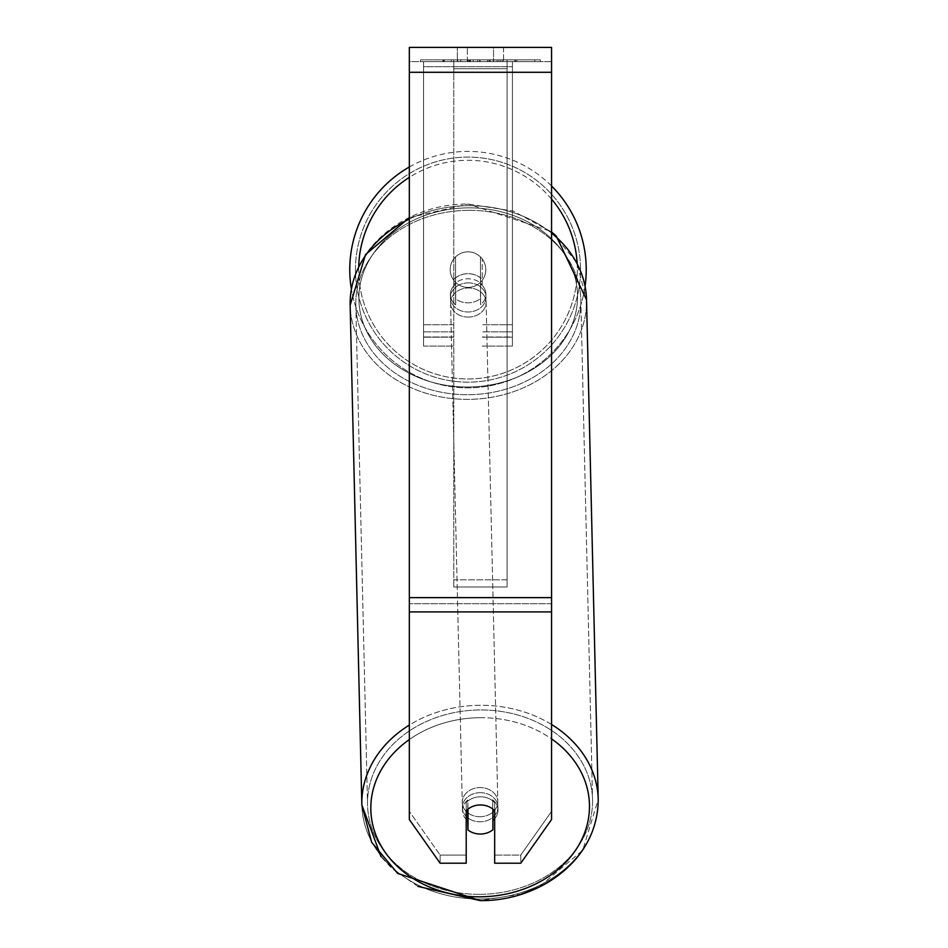 <?xml version="1.0" encoding="UTF-8"?>
<svg xmlns="http://www.w3.org/2000/svg" width="948" height="948" viewBox="0 0 948 948"><rect width="100%" height="100%" fill="white"/><g stroke="black" fill="none" stroke-linecap="round" stroke-linejoin="round"><path stroke-width="0.71" stroke-dasharray="4.74 3.56" d="M453.772 279.518A17.775 14.564 0 0 1 467.992 273.688A17.775 14.564 0 0 1 482.224 279.518L482.224 258.958A17.775 17.775 0 0 0 453.772 258.958L453.772 284.613A17.775 14.564 0 0 1 467.992 278.783A17.775 14.564 0 0 1 482.224 284.613L482.224 258.958A17.775 17.775 0 0 0 453.772 258.958L453.772 284.613A17.775 14.564 180 0 1 467.992 278.783A17.775 14.564 180 0 1 482.224 284.613L482.224 258.958A17.775 17.775 0 0 0 453.772 258.958L453.772 279.518A17.775 14.564 180 0 1 467.992 273.688A17.775 14.564 -1.3 0 1 480.446 277.752L480.589 283.879A17.775 14.564 -1.3 0 1 485.909 293.951A17.775 14.564 -1.3 0 1 480.589 304.675L480.446 298.561A17.775 14.564 -1.3 0 1 467.992 302.815A17.775 14.564 -1.3 0 1 455.55 298.75L455.692 304.865A17.775 14.564 -1.3 0 1 450.371 294.781A17.775 14.564 -1.3 0 1 455.692 284.068L455.55 277.954A17.775 14.564 -1.3 0 1 467.992 273.688A17.775 14.564 180 0 1 482.224 279.518L482.224 258.958A17.775 17.775 0 0 0 453.772 258.958L453.772 279.518M512.441 66.716L512.441 346.079L512.441 61.62L512.441 346.079L512.441 61.62L512.441 66.716L423.555 66.716L423.555 346.079L423.555 61.62L423.555 337.192L423.555 61.62L423.555 337.192L423.555 61.62L423.555 66.716L512.441 66.716L512.441 336.978L482.224 336.978L512.441 336.978L512.441 331.883L512.441 337.192L512.441 61.62L423.555 61.62L423.555 346.079L423.555 61.62L512.441 61.62L423.555 61.62L512.441 61.62L512.441 337.192L512.441 66.716M480.15 792.682A17.775 14.564 -1.3 0 1 497.925 806.831A17.775 14.564 -1.3 0 1 480.15 821.809A17.775 14.564 -1.3 0 1 462.375 807.66A17.775 14.564 -1.3 0 1 480.15 792.682A17.775 14.564 178.7 0 1 497.925 806.831A17.775 14.564 178.7 0 1 480.15 821.809A17.775 14.564 178.7 0 1 462.375 807.66A17.775 14.564 178.7 0 1 480.15 792.682M466.215 819.38A17.775 14.564 -1.3 0 1 462.458 810.718A17.775 14.564 -1.3 0 1 467.779 800.005L467.992 809.13M474.201 805.895A17.775 14.564 -1.3 0 1 480.446 804.923A17.775 14.564 -1.3 0 1 492.889 808.988L492.889 809.13M467.779 809.308L467.779 800.005A17.775 14.564 178.7 0 0 462.458 810.718L462.375 807.66L462.458 810.718A17.775 14.564 178.7 0 0 467.779 820.802L467.992 829.974A17.775 14.564 178.7 0 0 480.446 834.039A17.775 14.564 178.7 0 0 492.889 829.784L492.676 799.804A17.775 14.564 178.7 0 1 497.996 809.888A17.775 14.564 -1.3 0 0 492.676 799.804L492.676 820.613A17.775 14.564 -1.3 0 0 492.889 820.435M467.992 829.974L467.992 809.177A17.775 14.564 178.7 0 1 480.446 804.923A17.775 14.564 178.7 0 1 492.889 808.988L492.676 820.613A17.775 14.564 178.7 0 0 497.996 809.888L497.925 806.831L497.996 809.888A17.775 14.564 -1.3 0 1 494.666 818.693M468.217 282.871A17.775 14.564 -1.3 0 1 485.98 297.008A17.775 14.564 -1.3 0 1 468.217 311.987A17.775 14.564 -1.3 0 1 450.442 297.85A17.775 14.564 -1.3 0 1 468.217 282.871A17.775 14.564 178.7 0 1 485.98 297.008A17.775 14.564 178.7 0 1 468.217 311.987A17.775 14.564 178.7 0 1 450.442 297.85A17.775 14.564 178.7 0 1 468.217 282.871M455.55 277.954L455.55 298.75A17.775 14.564 178.7 0 0 467.992 302.815A17.775 14.564 178.7 0 0 480.446 298.561L480.446 277.752A17.775 14.564 178.7 0 0 467.992 273.688A17.775 14.564 178.7 0 0 455.55 277.954L455.692 304.865L455.55 277.954M480.589 283.879L480.589 304.675A17.775 14.564 178.7 0 0 485.909 293.951L485.98 297.008L485.909 293.951A17.775 14.564 178.7 0 0 480.589 283.879L480.589 304.675L480.589 283.879M468.336 317.094A17.775 14.564 -1.3 0 1 450.561 302.945A17.775 14.564 -1.3 0 1 468.336 287.967A17.775 14.564 -1.3 0 1 486.111 302.116A17.775 14.564 -1.3 0 1 468.336 317.094A17.775 14.564 178.7 0 1 450.561 302.945A17.775 14.564 178.7 0 1 468.336 287.967A17.775 14.564 178.7 0 1 486.111 302.116A17.775 14.564 178.7 0 1 468.336 317.094M480.032 816.714A17.775 14.564 -1.3 0 1 462.257 802.565A17.775 14.564 -1.3 0 1 480.032 787.587A17.775 14.564 -1.3 0 1 497.807 801.735A17.775 14.564 -1.3 0 1 480.032 816.714A17.775 14.564 178.7 0 1 462.257 802.565A17.775 14.564 178.7 0 1 480.032 787.587A17.775 14.564 178.7 0 1 497.807 801.735A17.775 14.564 178.7 0 1 480.032 816.714M480.032 894.331A112.539 92.181 -1.3 0 1 367.528 804.781A112.539 92.181 -1.3 0 1 480.032 709.957A112.539 92.181 -1.3 0 1 592.536 799.508A112.539 92.181 -1.3 0 1 480.032 894.331A112.539 92.181 178.7 0 1 367.528 804.781A112.539 92.181 178.7 0 1 480.032 709.957A112.539 92.181 178.7 0 1 592.536 799.508A112.539 92.181 178.7 0 1 480.032 894.331M468.336 210.338A112.539 92.181 -1.3 0 1 580.84 299.888A112.539 92.181 -1.3 0 1 468.336 394.712A112.539 92.181 -1.3 0 1 355.82 305.161A112.539 92.181 -1.3 0 1 468.336 210.338A112.539 92.181 178.7 0 1 580.84 299.888A112.539 92.181 178.7 0 1 468.336 394.712A112.539 92.181 178.7 0 1 355.82 305.161A112.539 92.181 178.7 0 1 468.336 210.338M540.407 59.843L420.474 59.843L540.407 59.843L540.407 61.62L420.474 61.62L540.407 61.62M420.474 59.843L420.474 61.62M551.558 61.62L409.335 61.62L409.335 47.4L409.335 72.285L409.335 47.4L551.558 47.4L551.558 61.62L409.335 61.62L409.335 819.534L409.335 603.746L409.335 811.37L440.121 855.06L409.335 811.37L409.335 819.534L440.121 863.213L440.121 855.06L440.121 863.213L466.215 863.213L466.215 810.789A17.775 14.564 180 0 1 480.446 804.971A17.775 14.564 180 0 1 494.666 810.789L494.666 802.636A17.775 14.564 180 0 0 466.215 802.636L466.215 855.06L440.121 855.06L466.215 855.06L466.215 863.213L466.215 802.636A17.775 14.564 0 0 1 480.446 796.806A17.775 14.564 0 0 1 494.666 802.636L494.666 863.213L520.76 863.213L520.76 855.06L494.666 855.06L520.76 855.06L520.76 863.213L551.558 819.534L551.558 61.62M474.889 61.62L515.428 61.62L474.889 61.62L474.889 59.843L444.316 59.843L444.316 61.62L515.428 61.62L444.245 61.62L515.428 61.62L444.316 61.62L444.316 59.843L495.105 59.843L495.105 61.62L495.105 59.843L515.428 59.843L515.428 61.62L515.428 59.843L444.245 59.843L444.245 61.62L444.245 59.843L515.428 59.843L515.428 61.62L515.428 59.843L502.807 59.843L502.807 61.62L502.807 59.843L515.428 59.843L515.428 61.62L515.428 59.843L444.316 59.843L444.316 61.62L444.316 59.843L515.428 59.843L515.428 61.62L515.428 59.843L474.889 59.843M493.529 61.62L457.327 61.62L503.554 61.62L493.529 61.62L493.529 47.4L503.554 47.4L457.327 47.4L503.554 47.4L493.529 47.4L493.529 61.62M457.327 61.62L467.364 61.62L457.327 61.62L457.327 47.4L457.327 61.62M507.109 61.62L453.772 61.62L534.826 61.62L453.772 61.62L453.772 59.843L453.772 586.966L453.772 61.62L507.109 61.62L507.109 59.843L507.109 61.62L507.109 59.843L453.772 59.843L507.109 59.843L507.109 61.62L507.109 59.843L534.826 59.843L534.826 61.62L534.826 59.843L453.772 59.843L507.109 59.843L507.109 579.856L453.772 579.856L453.772 61.62L453.772 68.742L507.109 68.742L507.109 61.62L507.109 586.966L453.772 586.966L453.772 68.742L507.109 68.742L507.109 61.62M500.793 61.62L442.894 61.62L500.793 61.62L500.793 59.843L516.85 59.843L516.85 61.62M467.364 61.62L467.364 47.4L467.364 61.62M551.558 597.631L551.558 72.285L551.558 611.91L551.558 597.631L409.335 597.631M551.558 811.37L551.558 603.746L551.558 819.534L551.558 811.37L520.76 855.06L551.558 811.37M467.897 59.843L514.835 59.843L443.569 59.843L467.897 59.843L467.897 61.62L514.835 61.62L467.897 61.62M451.295 59.843L451.295 61.62M443.569 59.843L443.569 61.62L443.569 59.843M514.835 59.843L514.835 61.62L493.244 61.62L514.835 61.62L514.835 59.843M493.244 59.843L493.244 61.62L493.244 59.843M489.986 59.843L489.986 61.62M534.826 59.843L507.109 59.843L534.826 59.843M467.471 59.843L487.568 59.843L467.471 59.843L467.471 61.62L487.568 61.62L467.471 61.62M487.568 59.843L487.568 61.62L487.568 59.843M470.22 59.843L479.664 59.843L470.22 59.843L470.22 61.62L460.87 61.62L479.664 61.62L470.22 61.62M516.85 59.843L442.894 59.843L469.201 59.843L460.87 59.843L460.87 61.62M460.87 59.843L479.664 59.843L479.664 61.62L479.664 59.843L498.873 59.843L498.873 61.62M489.014 59.843L515.428 59.843L489.014 59.843L489.014 61.62M497.036 59.843L497.036 61.62M515.428 59.843L515.428 61.62L515.428 59.843M473.171 59.843L444.316 59.843L444.316 61.62L444.316 59.843L473.171 59.843L473.171 61.62M442.894 59.843L442.894 61.62M457.718 59.843L457.718 61.62M469.201 59.843L469.201 61.62M498.873 59.843L490.235 59.843L490.235 61.62M490.235 59.843L500.793 59.843M469.319 61.62L460.669 61.62L477.768 61.62L469.319 61.62L469.307 59.843L460.669 59.843L460.669 61.62L460.669 59.843L477.768 59.843L477.768 61.62L477.768 59.843L469.319 59.843L469.319 61.62M512.441 61.62L423.555 61.62L512.441 61.62M349.776 269.635A118.227 118.227 0 0 0 467.992 387.851A118.227 118.227 0 0 0 586.22 269.635A118.227 118.227 0 0 0 467.992 151.407A118.227 118.227 0 0 0 349.776 269.635M585.07 286.13A118.227 118.227 0 0 1 351.376 289.022M485.779 269.635A17.775 17.775 0 0 1 467.992 287.41A17.775 17.775 0 0 1 450.217 269.635A17.775 17.775 0 0 1 467.992 251.848A17.775 17.775 0 0 1 480.446 282.326A17.775 17.775 0 0 1 450.217 269.635A17.775 17.775 0 0 1 480.446 256.932L480.446 282.326A17.775 17.775 0 0 1 455.55 282.326L455.55 256.932A17.775 17.775 0 0 1 485.779 269.635A17.775 17.775 0 0 1 467.992 287.41A17.775 17.775 0 0 1 450.217 269.635A17.775 17.775 0 0 1 467.992 251.848A17.775 17.775 0 0 1 480.446 282.326L480.446 256.932A17.775 17.775 0 0 1 467.992 287.41A17.775 17.775 0 0 1 455.55 256.932L455.55 282.326A17.775 17.775 0 0 1 467.992 251.848A17.775 17.775 0 0 1 485.779 269.635A17.775 17.775 0 0 1 467.992 287.41A17.775 17.775 0 0 1 450.217 269.635A17.775 17.775 0 0 1 467.992 251.848A17.775 17.775 0 0 1 485.779 269.635M409.335 166.99A118.227 118.227 0 0 1 551.558 185.986M480.446 256.932L480.446 282.326L480.446 256.932M455.55 282.326L455.55 256.932L455.55 282.326M355.464 269.635A112.539 112.539 0 0 1 467.992 157.095A112.539 112.539 0 0 1 580.532 269.635A112.539 112.539 0 0 1 467.992 382.163A112.539 112.539 0 0 1 355.464 269.635A112.539 112.539 0 0 1 467.992 157.095A112.539 112.539 0 0 1 580.532 269.635A112.539 112.539 0 0 1 467.992 382.163A112.539 112.539 0 0 1 355.464 269.635M467.992 809.177L467.779 820.802M455.692 304.865A17.775 14.564 178.7 0 1 450.371 294.781A17.775 14.564 178.7 0 1 455.692 284.068L455.692 304.865M507.109 586.966L507.109 68.742L507.109 586.966L453.772 586.966L453.772 579.856L507.109 579.856L507.109 586.966M453.772 336.978L423.555 336.978L453.772 336.978M453.772 324.737L423.555 324.737L453.772 324.737M453.772 331.883L423.555 331.883L453.772 331.883M512.441 324.737L482.224 324.737L512.441 324.737M512.441 331.883L482.224 331.883L512.441 331.883M551.558 724.485A118.227 96.838 178.7 0 0 480.032 705.3A118.227 96.838 178.7 0 0 409.335 725.078M361.84 804.911A118.227 96.838 178.7 0 0 480.032 898.988A118.227 96.838 178.7 0 0 598.224 799.377A118.227 96.838 -1.3 0 0 480.032 705.3A118.227 96.838 -1.3 0 0 361.84 804.911A118.227 96.838 -1.3 0 0 480.032 898.988A118.227 96.838 -1.3 0 0 598.224 799.377L582.747 850.214L538.796 887.186M409.335 739.559A109.34 89.55 -1.3 0 1 480.15 717.683A109.34 89.55 -1.3 0 1 551.558 738.871M409.335 219.059A118.227 96.838 -1.3 0 1 468.336 205.68A118.227 96.838 178.7 0 1 586.528 299.758A118.227 96.838 -1.3 0 1 468.336 399.369A118.227 96.838 -1.3 0 1 350.144 305.292A118.227 96.838 178.7 0 1 468.336 205.68A118.227 96.838 -1.3 0 1 551.558 233.101M468.217 207.861A109.34 89.55 178.7 0 0 358.889 298.276A109.34 89.55 178.7 0 0 468.217 386.997A109.34 89.55 178.7 0 0 577.545 296.582A109.34 89.55 178.7 0 0 468.217 207.861A109.34 89.55 -1.3 0 0 358.889 298.276A109.34 89.55 -1.3 0 0 468.217 386.997A109.34 89.55 -1.3 0 0 577.545 296.582A109.34 89.55 -1.3 0 0 468.217 207.861M551.558 603.746L409.335 603.746L551.558 603.746M551.558 72.285L409.335 72.285M551.558 611.91L409.335 611.91M468.099 59.843L468.099 61.62M469.509 59.843L469.509 61.62M470.421 59.843L470.421 61.62M480.079 59.843L480.079 61.62M479.866 59.843L479.866 61.62L479.866 59.843M479.664 59.843L479.664 61.62M469.118 59.843L469.118 61.62M358.711 266.412A109.34 109.34 0 0 0 358.664 269.635A109.34 109.34 0 0 1 467.992 160.295A109.34 109.34 0 0 1 577.332 269.635A109.34 109.34 0 0 1 467.992 378.963A109.34 109.34 0 0 1 358.664 269.635A109.34 109.34 0 0 0 467.992 378.963A109.34 109.34 0 0 0 577.142 263.224M551.558 199.116A109.34 109.34 0 0 0 409.335 177.371M480.15 717.683A109.34 89.55 178.7 0 1 589.478 806.404A109.34 89.55 178.7 0 1 480.15 896.808A109.34 89.55 178.7 0 1 370.822 808.087A109.34 89.55 178.7 0 1 480.15 717.683M598.224 799.377L586.528 299.758A118.227 96.838 178.7 0 1 468.336 399.369A118.227 96.838 178.7 0 1 350.144 305.292C350.262 243.387 410.721 203.204 468.265 204.069L513.247 211.108L551.558 231.952M423.555 346.079L453.772 346.079L423.555 346.079M453.772 337.192L423.555 337.192L453.772 337.192M482.224 346.079L512.441 346.079L482.224 346.079M512.441 337.192L482.224 337.192L512.441 337.192M409.335 217.613L468.265 204.069L550.741 231.3L576.716 262.395L586.528 299.758M450.442 297.85L450.371 294.781L450.442 297.85M450.561 302.945L462.257 802.565L450.561 302.945M486.111 302.116L497.807 801.735L486.111 302.116M580.84 299.888L592.536 799.508L580.84 299.888M355.82 305.161L367.528 804.781L355.82 305.161M503.554 47.4L503.554 61.62L503.554 47.4M521.886 893.94L480.103 900.6M417.938 886.404L392.057 868.593L381.084 856.779"/><path stroke-width="1.42" d="M492.889 809.13L492.889 829.784A17.775 14.564 -1.3 0 1 480.446 834.039A17.775 14.564 -1.3 0 1 467.992 829.974L467.992 809.13M466.215 819.38A17.775 14.564 -1.3 0 0 467.779 820.802L467.992 829.974M467.992 809.177A17.775 14.564 -1.3 0 1 474.201 805.895M494.666 818.693A17.775 14.564 -1.3 0 1 492.889 820.435M467.779 820.802L467.779 809.308M551.558 611.91L551.558 47.4L409.335 47.4L409.335 819.534L440.121 863.213L466.215 863.213L466.215 810.789A17.775 14.564 0 0 1 494.666 810.789L494.666 863.213L520.76 863.213L551.558 819.534L551.558 611.91L409.335 611.91M551.558 185.986A118.227 118.227 0 0 1 585.07 286.13M351.376 289.022A118.227 118.227 0 0 1 409.335 166.99M409.335 725.078A118.227 96.838 178.7 0 0 361.84 804.911L371.652 842.286L397.627 873.381L480.103 900.6C537.646 901.465 598.105 861.294 598.224 799.377A118.227 96.838 178.7 0 0 551.558 724.485M551.558 738.871A109.34 89.55 -1.3 0 1 582.629 837.653A109.34 89.55 -1.3 0 1 480.15 896.808A109.34 89.55 -1.3 0 1 377.541 838.944A109.34 89.55 -1.3 0 1 409.335 739.559M409.335 217.613L365.549 254.574L350.144 305.292L361.84 804.911L350.144 305.292A118.227 96.838 -1.3 0 1 409.335 219.059M551.558 233.101A118.227 96.838 -1.3 0 1 586.528 299.758L598.224 799.377M551.558 72.285L409.335 72.285M551.558 597.631L409.335 597.631M577.142 263.224A109.34 109.34 0 0 0 551.558 199.116M409.335 177.371A109.34 109.34 0 0 0 358.711 266.412M551.558 231.952L556.31 236.076L586.528 299.758M538.796 887.186L521.886 893.94M480.103 900.6L417.938 886.404M381.084 856.779L361.84 804.911"/></g></svg>
